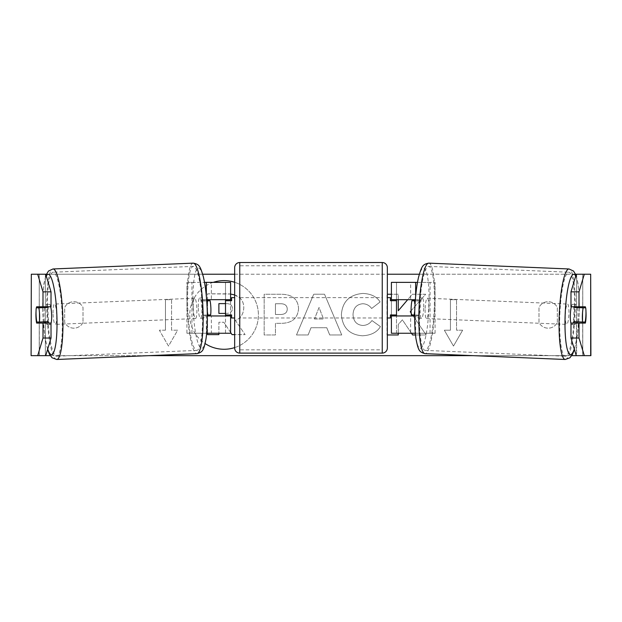 <?xml version="1.0" encoding="UTF-8"?>
<svg xmlns="http://www.w3.org/2000/svg" width="622" height="622" viewBox="0 0 622 622"><rect width="100%" height="100%" fill="white"/><g stroke="black" fill="none" stroke-linecap="round" stroke-linejoin="round"><path stroke-width="0.47" stroke-dasharray="3.11 2.33" d="M414.166 300.698A10.177 1.765 -90 0 1 414.672 307.812A10.177 1.765 -90 0 1 414.143 315.051M415.651 282.365L396.494 282.365L396.494 299.672L418.971 299.672A10.177 1.765 -90 0 1 419.679 307.812A10.177 1.765 -90 0 1 418.971 315.953L414.672 315.953M415.356 299.672L418.971 299.672M415.651 315.953L415.651 333.26L410.637 333.26L435.073 333.26L415.325 333.26M435.073 333.26L435.073 282.365L417.479 282.365M418.971 315.953L410.637 315.953L410.637 333.26L391.409 333.26L396.494 333.26L396.494 282.365L391.409 282.365L396.494 282.365M396.494 314.942L396.494 300.69L396.494 314.942L390.391 314.942L390.391 317.99M396.494 333.26L396.494 315.953L391.409 315.953M391.409 333.26L391.409 282.365M391.409 314.942L391.409 300.69M430.059 333.26L430.059 282.365L435.073 282.365M430.059 282.365L410.637 282.365L410.637 299.672M410.637 315.953L396.494 315.953M396.494 299.672L391.409 299.672M571.284 306.794A10.177 1.765 -87.6 0 1 572.567 304.267A10.177 1.765 -87.6 0 1 573.912 314.437A10.177 1.765 -87.6 0 1 571.719 324.606A10.177 1.765 -87.6 0 1 570.98 323.518M574.316 306.794A10.177 1.765 -87.6 0 1 575.568 304.391A10.177 1.765 -87.6 0 1 576.602 306.794M585.963 311.381A10.177 1.765 -90 0 0 585.566 307.812L577.488 307.47M576.104 321.784A10.177 1.765 -87.6 0 0 576.12 321.675L585.139 322.048M575.77 323.082A10.177 1.765 -87.6 0 1 574.728 324.731A10.177 1.765 -87.6 0 1 573.842 323.082M423.683 308.185A10.177 1.765 -87.6 0 1 421.491 318.355A10.177 1.765 -87.6 0 1 420.145 308.185A10.177 1.765 -87.6 0 1 422.338 298.016A10.177 1.765 -87.6 0 1 423.683 308.185M414.454 300.698A10.177 1.765 -87.6 0 1 414.672 307.812A10.177 1.765 -87.6 0 1 413.879 314.934L419.889 315.183A10.177 1.765 -87.6 0 1 418.489 318.231A10.177 1.765 -87.6 0 1 417.362 315.183L414.68 315.074M415.278 300.729L420.464 300.947A10.177 1.765 -87.6 0 0 419.337 297.891A10.177 1.765 -87.6 0 0 417.937 300.947L415.271 300.83M411.352 314.934L413.879 314.934M576.12 321.675L573.601 321.675M417.937 300.947L420.464 300.947M419.889 315.183L417.362 315.183M425.153 308.395A10.177 1.765 -87.6 0 1 427.345 298.226A10.177 1.765 -87.6 0 1 428.69 308.395A10.177 1.765 -87.6 0 1 426.498 318.565A10.177 1.765 -87.6 0 1 425.153 308.395M565.367 314.227A10.177 1.765 -87.6 0 1 567.559 304.057A10.177 1.765 -87.6 0 1 568.905 314.227A10.177 1.765 -87.6 0 1 566.712 324.396A10.177 1.765 -87.6 0 1 565.367 314.227M559.839 314.227A42.039 7.293 -87.6 0 1 568.881 272.226A42.039 7.293 -87.6 0 1 574.433 314.227A42.039 7.293 -87.6 0 1 565.39 356.227A42.039 7.293 -87.6 0 1 559.839 314.227M434.226 308.395A42.039 7.293 -87.6 0 1 425.176 350.396A42.039 7.293 -87.6 0 1 419.625 308.395A42.039 7.293 -87.6 0 1 428.667 266.395A42.039 7.293 -87.6 0 1 434.226 308.395M224.075 280.608A34.327 34.327 0 0 0 189.741 314.942A34.327 34.327 0 0 0 224.075 349.269A34.327 34.327 0 0 0 258.402 314.942A34.327 34.327 0 0 0 224.075 280.608M213.222 282.365A34.327 34.327 0 0 0 205.12 343.562M31.318 355.652L45.352 355.652L31.1 355.652L39.24 355.652L31.1 355.652L31.1 274.224L45.717 274.224L31.318 274.224M46.386 274.224L202.686 274.224M234.665 274.224L387.335 274.224M419.314 274.224L575.614 274.224M590.682 274.224L576.283 274.224L590.9 274.224L582.76 274.224L590.9 274.224L590.9 355.652L576.648 355.652L590.682 355.652M45.352 355.652L39.334 355.652L39.24 274.224L582.76 274.224L582.666 355.652L576.283 355.652L576.648 274.224L576.648 355.652L45.352 355.652L45.352 274.224L45.352 355.652M50.258 355.652L148.821 355.652M473.179 355.652L571.742 355.652M411.095 310.798L425.658 294.253L412.285 294.253L407.69 299.672M415.496 334.97L426.187 334.97L413.125 315.953M412.456 314.981L411.181 313.123M398.267 333.26L398.267 324.443L402.395 319.848L411.476 333.26M387.335 294.253L387.335 334.97M398.267 299.672L398.267 294.253L391.409 294.253M326.775 327.74L311 327.74L308.131 334.97L296.484 334.97L313.713 294.214L324.521 294.214L341.742 334.97L329.722 334.97L326.775 327.74L311 327.74L308.131 334.97L296.484 334.97L313.713 294.214L324.521 294.214L341.742 334.97L329.722 334.97L326.775 327.74M234.665 347.597A34.327 34.327 0 0 0 234.665 282.287M83.006 322.429A10.177 10.177 0 0 1 64.688 322.429L64.688 307.447A10.177 10.177 0 0 1 83.006 307.447L83.006 322.429A10.177 10.177 0 0 1 64.688 322.429L64.688 307.447A10.177 10.177 0 0 1 83.006 307.447L83.006 322.429M557.312 322.429L557.312 307.447A10.177 10.177 0 0 0 538.994 307.447L538.994 322.429A10.177 10.177 0 0 0 557.312 322.429L557.312 307.447A10.177 10.177 0 0 0 538.994 307.447L538.994 322.429A10.177 10.177 0 0 0 557.312 322.429M462.651 330.204L453.492 346.073L444.333 330.204L450.445 330.204L450.445 299.672L456.548 299.672L450.445 299.672L450.445 330.204L444.333 330.204L453.492 346.073L462.651 330.204L456.548 330.204L456.548 299.672L456.548 330.204L462.651 330.204M165.452 330.204L159.349 330.204L168.508 346.073L177.667 330.204L171.555 330.204L171.555 299.672L165.452 299.672L171.555 299.672L171.555 330.204L177.667 330.204L168.508 346.073L159.349 330.204L165.452 330.204L165.452 299.672L165.452 330.204M298.544 308.559L298.544 308.675C297.767 318.363 291.928 323.246 281.035 323.339L275.453 323.339L275.453 334.97L264.163 334.97L264.163 294.253L281.618 294.253C292.402 294.517 298.047 299.283 298.544 308.559L298.544 308.675C297.767 318.363 291.928 323.246 281.035 323.339L275.453 323.339L275.453 334.97L264.163 334.97L264.163 294.253L281.618 294.253C292.402 294.517 298.047 299.283 298.544 308.559M380.423 326.597C377.002 332.303 370.992 335.367 362.393 335.779C349.58 334.838 342.582 327.825 341.392 314.724L341.392 314.615C342.388 301.623 349.541 294.564 362.859 293.444C370.969 293.771 376.73 296.601 380.128 301.934L371.637 308.504C369.46 305.464 366.49 303.87 362.743 303.738C356.655 304.352 353.413 307.944 353.024 314.499L353.024 314.615C353.413 321.294 356.655 324.917 362.743 325.485C366.708 325.322 369.771 323.673 371.933 320.548L380.423 326.597C377.002 332.303 370.992 335.367 362.393 335.779C349.58 334.838 342.582 327.825 341.392 314.724L341.392 314.615C342.388 301.623 349.541 294.564 362.859 293.444C370.969 293.771 376.73 296.601 380.128 301.934L371.637 308.504C369.46 305.464 366.49 303.87 362.743 303.738C356.655 304.352 353.413 307.944 353.024 314.499L353.024 314.615C353.413 321.294 356.655 324.917 362.743 325.485C366.708 325.322 369.771 323.673 371.933 320.548L380.423 326.597M577.581 321.846A10.177 1.765 90 0 0 577.504 307.579M585.364 306.794L570.98 306.794M570.98 323.082L585.364 323.082M582.76 355.652L582.76 274.224L582.76 355.652M39.24 355.652L39.24 274.224L39.24 355.652M36.636 306.794L51.02 306.794M44.419 321.846A10.177 1.765 90 0 1 43.944 314.942A10.177 1.765 90 0 1 44.496 307.579M51.02 323.082L36.636 323.082M44.512 307.47L36.434 307.804A10.177 1.765 -90 0 0 36.037 311.381M234.665 294.937L240.154 298.257C242.557 300.574 243.762 303.746 243.77 307.758L243.77 307.874C243.505 314.087 240.714 318.262 235.38 320.4L245.115 334.628L232.053 334.628L223.842 322.266L218.882 322.266L218.882 334.628L207.577 334.628L207.577 293.825L226.867 293.825C233.048 293.903 237.48 295.38 240.154 298.257C242.557 300.574 243.762 303.746 243.77 307.758L243.77 307.874C243.505 314.087 240.714 318.262 235.38 320.4L245.115 334.628L234.665 334.628M207.577 333.26L207.577 293.825L230.591 294.043M230.591 332.428L223.842 322.266L218.882 322.266L218.882 333.26M314.468 319.016L323.541 319.016L319.032 307.517L314.468 319.016L323.541 319.016L319.032 307.517L314.468 319.016M287.255 309.087C287.123 305.558 284.954 303.777 280.74 303.738L275.453 303.738L275.453 314.499L280.802 314.499C284.962 314.328 287.115 312.563 287.255 309.204L287.255 309.087C287.123 305.558 284.954 303.777 280.74 303.738L275.453 303.738L275.453 314.499L280.802 314.499C284.962 314.328 287.115 312.563 287.255 309.204L287.255 309.087M410.248 311.762L425.658 294.253L412.285 294.253L398.267 310.775L398.267 294.253L386.985 294.253L386.985 334.97L398.267 334.97L398.267 324.443L402.395 319.848L412.635 334.97L426.187 334.97L410.248 311.762M225.506 313.41L226.346 313.41C230.288 313.286 232.309 311.669 232.403 308.574L232.403 308.458C232.263 305.239 230.218 303.629 226.284 303.622L225.506 303.622M232.403 308.574L232.403 308.458C232.263 305.239 230.218 303.629 226.284 303.622L218.882 303.622L218.882 313.41L226.346 313.41C230.288 313.286 232.309 311.669 232.403 308.574M207.834 300.698A10.177 1.765 -90 0 0 207.328 307.812A10.177 1.765 -90 0 0 207.857 315.051M206.644 299.672L203.029 299.672A10.177 1.765 -90 0 0 202.321 307.812A10.177 1.765 -90 0 0 203.029 315.953L207.328 315.953M191.941 333.26L191.941 282.365L186.927 282.365L186.927 333.26L211.363 333.26L211.363 315.953L203.029 315.953M186.927 282.365L204.521 282.365M186.927 333.26L206.675 333.26M206.348 282.365L230.591 282.365L230.591 333.26L206.348 333.26L206.348 315.953M230.591 282.365L225.506 282.365L225.506 299.672L203.029 299.672M230.591 333.26L225.506 333.26L225.506 282.365M225.506 314.942L225.506 300.69L225.506 314.942L231.609 314.942L231.609 317.99M225.506 333.26L225.506 315.953L230.591 315.953M230.591 314.942L230.591 300.69M191.941 282.365L211.363 282.365L211.363 299.672M211.363 315.953L225.506 315.953M225.506 299.672L230.591 299.672M387.335 348.017L387.335 267.608M387.335 317.99L387.335 297.635L387.335 317.99M390.391 297.635L390.391 300.69L396.494 300.69M234.665 267.608L234.665 348.017M234.665 317.99L234.665 297.635L234.665 317.99M225.506 300.69L231.609 300.69L231.609 297.635M382.25 297.635L382.25 317.99L382.25 297.635L239.75 297.635L239.75 317.99L239.75 297.635M382.25 317.99L239.75 317.99M239.75 265.781L239.75 349.852L239.75 265.781L382.25 265.781L382.25 349.852L239.75 349.852M382.25 349.852L382.25 265.781M50.716 306.794A10.177 1.765 -92.4 0 0 49.433 304.267A10.177 1.765 -92.4 0 0 48.088 314.437A10.177 1.765 -92.4 0 0 50.281 324.606A10.177 1.765 -92.4 0 0 51.02 323.518M36.861 322.048L45.88 321.675A10.177 1.765 -92.4 0 0 45.896 321.784M46.23 323.082A10.177 1.765 -92.4 0 0 47.272 324.731A10.177 1.765 -92.4 0 0 48.158 323.082M47.684 306.794A10.177 1.765 -92.4 0 0 46.432 304.391A10.177 1.765 -92.4 0 0 45.398 306.794M198.317 308.185A10.177 1.765 -92.4 0 0 200.509 318.355A10.177 1.765 -92.4 0 0 201.855 308.185A10.177 1.765 -92.4 0 0 199.662 298.016A10.177 1.765 -92.4 0 0 198.317 308.185M207.546 300.698A10.177 1.765 -92.4 0 0 207.328 307.812A10.177 1.765 -92.4 0 0 208.121 314.934L202.111 315.183A10.177 1.765 -92.4 0 0 203.511 318.231A10.177 1.765 -92.4 0 0 204.638 315.183L207.32 315.074M206.722 300.729L201.536 300.947A10.177 1.765 -92.4 0 1 202.663 297.891A10.177 1.765 -92.4 0 1 204.063 300.947L206.729 300.83M210.648 314.934L208.121 314.934M45.88 321.675L48.399 321.675M204.063 300.947L201.536 300.947M202.111 315.183L204.638 315.183M193.31 308.395A10.177 1.765 -92.4 0 0 195.502 318.565A10.177 1.765 -92.4 0 0 196.847 308.395A10.177 1.765 -92.4 0 0 194.655 298.226A10.177 1.765 -92.4 0 0 193.31 308.395M53.095 314.227A10.177 1.765 -92.4 0 0 55.288 324.396A10.177 1.765 -92.4 0 0 56.633 314.227A10.177 1.765 -92.4 0 0 54.441 304.057A10.177 1.765 -92.4 0 0 53.095 314.227M62.161 314.227A42.039 7.293 -92.4 0 0 53.119 272.226A42.039 7.293 -92.4 0 0 47.567 314.227A42.039 7.293 -92.4 0 0 56.61 356.227A42.039 7.293 -92.4 0 0 62.161 314.227M202.375 308.395A42.039 7.293 -92.4 0 0 193.333 266.395A42.039 7.293 -92.4 0 0 187.774 308.395A42.039 7.293 -92.4 0 0 196.824 350.396A42.039 7.293 -92.4 0 0 202.375 308.395M415.651 299.672L415.651 296.227M565.258 359.477A45.289 7.861 92.4 0 0 575 314.227A45.289 7.861 92.4 0 0 569.013 268.968M575.739 276.036A40.205 6.974 -87.6 0 1 579.129 314.437A40.205 6.974 -87.6 0 1 574.293 349.035M428.807 263.145A45.289 7.861 -87.6 0 1 434.786 308.395A45.289 7.861 -87.6 0 1 425.044 353.654M428.9 308.185A40.205 6.974 92.4 0 0 423.535 268.02A40.205 6.974 92.4 0 0 414.936 308.185A40.205 6.974 92.4 0 0 420.293 348.359A40.205 6.974 92.4 0 0 428.9 308.185M206.348 299.672L206.348 296.227M382.25 262.523L382.25 353.109M239.75 353.109L239.75 262.523M56.742 359.477A45.289 7.861 87.6 0 1 47 314.227A45.289 7.861 87.6 0 1 52.987 268.968M46.261 276.036A40.205 6.974 -92.4 0 0 42.871 314.437A40.205 6.974 -92.4 0 0 47.707 349.035M193.193 263.145A45.289 7.861 -92.4 0 0 187.214 308.395A45.289 7.861 -92.4 0 0 196.956 353.654M207.064 308.185A40.205 6.974 87.6 0 1 201.707 348.359A40.205 6.974 87.6 0 1 193.1 308.185A40.205 6.974 87.6 0 1 198.465 268.02A40.205 6.974 87.6 0 1 207.064 308.185M576.003 275.157L578.032 283.531L579.066 293.747L579.199 314.429L577.325 335.616L574.425 349.471M572.567 304.267L575.568 304.391M571.719 324.606L574.728 324.731M422.338 298.016L419.337 297.891M418.489 318.231L421.491 318.355M427.345 298.226L567.559 304.057M426.498 318.565L566.712 324.396M425.176 350.396L565.39 356.227M428.667 266.395L568.881 272.226M47.575 349.471L44.675 335.616L42.801 314.429L42.934 293.747L43.968 283.531L45.997 275.157M50.281 324.606L47.272 324.731M49.433 304.267L46.432 304.391M200.509 318.355L203.511 318.231M202.663 297.891L199.662 298.016M195.502 318.565L55.288 324.396M194.655 298.226L54.441 304.057M193.333 266.395L53.119 272.226M196.824 350.396L56.61 356.227"/><path stroke-width="0.93" d="M413.964 299.672A10.177 1.765 -90 0 1 414.166 300.698M417.479 282.365L391.409 282.365L391.409 299.672L415.356 299.672M415.325 333.26L391.409 333.26L391.409 314.942M396.494 315.953L396.494 314.942L390.391 314.942L390.391 317.99L387.335 317.99M396.494 314.942L396.494 299.672M391.409 300.69L391.409 299.672M414.672 315.953L391.409 315.953M414.143 315.051A10.177 1.765 -90 0 1 413.964 315.953M570.98 323.518A10.177 1.765 -87.6 0 1 570.374 314.437A10.177 1.765 -87.6 0 1 571.284 306.794M585.714 307.812A10.177 1.765 -87.6 0 1 585.932 314.934A10.177 1.765 -87.6 0 1 585.139 322.048L582.612 322.048A10.177 1.765 -87.6 0 1 582.394 314.934A10.177 1.765 -87.6 0 1 583.187 307.812L585.566 307.804A10.177 1.765 -90 0 0 585.364 306.794L579.004 306.794L579.004 291.858L570.98 291.858L576.283 274.224L584.307 274.224L579.004 291.858M574.316 306.794A10.177 1.765 -87.6 0 0 574.176 307.439L583.187 307.812M576.602 306.794A10.177 1.765 -87.6 0 1 576.695 307.439L577.488 307.47M576.104 321.784A10.177 1.765 -87.6 0 1 575.77 323.082M573.842 323.082A10.177 1.765 -87.6 0 1 573.601 321.675L582.612 322.048M414.68 315.074L411.352 314.934A10.177 1.765 -87.6 0 1 411.134 307.812A10.177 1.765 -87.6 0 1 411.927 300.698L415.271 300.83M411.927 300.698L415.278 300.729M574.176 307.439L576.695 307.439M234.665 282.287A34.327 34.327 0 0 0 213.222 282.365M205.12 343.562A34.327 34.327 0 0 0 234.665 347.597M45.717 274.224L51.02 291.858L42.996 291.858L37.693 274.224L46.386 274.224M202.686 274.224L234.665 274.224M387.335 274.224L419.314 274.224M575.614 274.224L576.283 274.224M45.717 355.652L37.693 355.652L42.996 338.026L51.02 338.026L45.717 355.652L50.258 355.652M148.821 355.652L473.179 355.652M571.742 355.652L576.283 355.652L570.98 338.026L570.98 323.082L579.004 323.082L579.004 338.026L584.307 355.652L576.283 355.652M411.181 313.123L410.248 311.762L411.095 310.798M413.125 315.953L412.456 314.981M411.476 333.26L412.635 334.97L415.496 334.97M387.335 334.97L398.267 334.97L398.267 333.26M391.409 294.253L387.335 294.253M407.69 299.672L398.267 310.775L398.267 299.672M31.318 274.224L31.1 355.652L31.318 274.224L37.693 274.224M37.693 355.652L31.318 355.652M590.682 355.652L590.682 274.224L590.9 355.652L584.307 355.652M590.682 274.224L584.307 274.224M585.963 311.381A10.177 1.765 -90 0 1 585.364 323.082L579.004 323.082M579.004 306.794L570.98 306.794L570.98 291.858M570.98 338.026L579.004 338.026M577.348 323.082A10.177 1.765 90 0 0 577.581 321.846M577.504 307.579A10.177 1.765 90 0 0 577.348 306.794M44.496 307.579A10.177 1.765 90 0 1 44.652 306.794M44.652 323.082A10.177 1.765 90 0 1 44.419 321.846M51.02 338.026L51.02 323.082L42.996 323.082L42.996 338.026M42.996 291.858L42.996 306.794L51.02 306.794L51.02 291.858M36.037 311.381A10.177 1.765 -90 0 0 35.928 314.942A10.177 1.765 -90 0 0 36.636 323.082L42.996 323.082M42.996 306.794L36.636 306.794A10.177 1.765 -90 0 0 36.434 307.812L36.286 307.812A10.177 1.765 -92.4 0 0 36.068 314.934A10.177 1.765 -92.4 0 0 36.861 322.048L39.388 322.048A10.177 1.765 -92.4 0 0 39.606 314.934A10.177 1.765 -92.4 0 0 38.813 307.812L36.286 307.812M230.591 294.043L234.665 294.937M218.882 333.26L218.882 334.628L207.577 334.628L207.577 333.26M234.665 334.628L232.053 334.628L230.591 332.428M225.506 303.622L218.882 303.622L218.882 313.41L225.506 313.41M207.857 315.051A10.177 1.765 -90 0 0 208.036 315.953M204.521 282.365L230.591 282.365L230.591 299.672L206.644 299.672M206.675 333.26L230.591 333.26L230.591 314.942M225.506 315.953L225.506 299.672M230.591 300.69L230.591 299.672M207.328 315.953L230.591 315.953M208.036 299.672A10.177 1.765 -90 0 0 207.834 300.698M239.75 262.523A5.093 5.093 0 0 0 234.665 267.608L234.665 348.017A5.093 5.093 0 0 0 239.75 353.109L382.25 353.109A5.093 5.093 0 0 0 387.335 348.017L387.335 267.608A5.093 5.093 0 0 0 382.25 262.523L239.75 262.523L239.75 353.109M396.494 300.69L390.391 300.69L390.391 297.635L387.335 297.635M234.665 297.635L231.609 297.635L231.609 300.69L225.506 300.69M225.506 314.942L231.609 314.942L231.609 317.99L234.665 317.99M51.02 323.518A10.177 1.765 -92.4 0 0 51.626 314.437A10.177 1.765 -92.4 0 0 50.716 306.794M39.388 322.048L48.399 321.675A10.177 1.765 -92.4 0 1 48.158 323.082M45.896 321.784A10.177 1.765 -92.4 0 0 46.23 323.082M44.512 307.47L45.305 307.439A10.177 1.765 -92.4 0 1 45.398 306.794M38.813 307.812L47.824 307.439A10.177 1.765 -92.4 0 0 47.684 306.794M207.32 315.074L210.648 314.934A10.177 1.765 -92.4 0 0 210.866 307.812A10.177 1.765 -92.4 0 0 210.073 300.698L206.729 300.83M210.073 300.698L206.722 300.729M47.824 307.439L45.305 307.439M415.651 296.227L415.651 282.365M565.258 359.477L425.044 353.654A45.289 7.861 -87.6 0 1 419.057 308.395A45.289 7.861 -87.6 0 1 428.807 263.145L569.013 268.968A45.289 7.861 92.4 0 0 559.271 314.227A45.289 7.861 92.4 0 0 565.258 359.477L569.923 357.782L572.551 354.26L574.425 349.471M574.293 349.035A40.205 6.974 -87.6 0 1 567.272 349.315A40.205 6.974 -87.6 0 1 565.165 314.437A40.205 6.974 -87.6 0 1 575.739 276.036M206.348 296.227L206.348 282.365M382.25 353.109L382.25 262.523M56.742 359.477L196.956 353.654A45.289 7.861 -92.4 0 0 202.943 308.395A45.289 7.861 -92.4 0 0 193.193 263.145L52.987 268.968A45.289 7.861 87.6 0 1 62.729 314.227A45.289 7.861 87.6 0 1 56.742 359.477L52.077 357.782L49.449 354.26L47.575 349.471M47.707 349.035A40.205 6.974 -92.4 0 0 54.728 349.315A40.205 6.974 -92.4 0 0 56.835 314.437A40.205 6.974 -92.4 0 0 46.261 276.036M569.013 268.968L573.531 271.052L576.003 275.157M428.807 263.145C422.735 264.257 421.809 265.913 418.614 276.907C416.639 285.412 415.387 295.847 414.858 308.193C414.4 320.314 414.788 330.609 416.032 339.091C418.303 350.31 419.088 352.036 425.044 353.654M196.956 353.654C202.912 352.036 203.697 350.31 205.968 339.091C207.212 330.609 207.6 320.314 207.142 308.193C206.613 295.847 205.361 285.412 203.386 276.907C200.191 265.913 199.265 264.257 193.193 263.145M52.987 268.968L48.469 271.052L45.997 275.157"/></g></svg>
